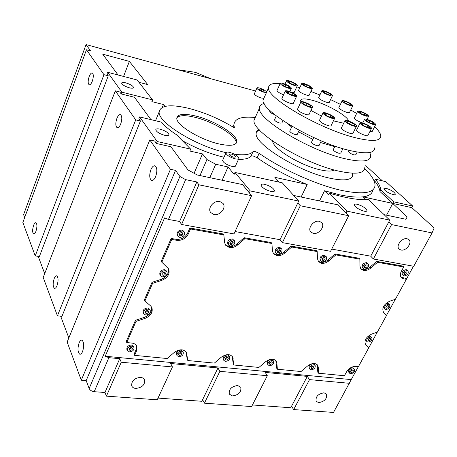 <?xml version="1.0" encoding="UTF-8"?>
<svg xmlns="http://www.w3.org/2000/svg" width="457" height="457" viewBox="0 0 457 457"><rect width="100%" height="100%" fill="white"/><g stroke="black" fill="none" stroke-linecap="round" stroke-linejoin="round"><path stroke-width="0.69" d="M170.438 169.29L149.799 139.916L154.672 141.024L156.414 143.475L170.912 146.754L188.027 169.987L197.247 174.98L242.53 184.594L251.636 195.687L198.938 184.811L196.841 181.955L185.633 179.624L179.904 176.505L175.545 170.375L170.438 169.29L81.277 380.207L86.179 380.595L89.155 388.496C90.058 390.278 91.743 391.346 94.205 391.7L104.973 392.494L106.424 396.145L157.237 399.789L172.426 366.954L170.672 363.504L217.955 367.959L201.834 401.28L158.025 398.087M24.678 217.515L23.593 214.636L86.07 44.563L90.555 50.876L86.459 49.767L103.962 74.674L35.235 255.914L39.393 256.526L108.275 75.793L106.989 73.983L107.641 72.275L137.157 79.986L152.552 99.883L121.876 92.16L121.185 93.936L134.467 97.267L150.936 119.631M35.235 255.914L22.85 222.485L86.459 49.767M81.277 380.207L67.15 342.07L149.799 139.916M68.83 337.952L60.672 316.204M157.214 141.539L139.591 116.912L161.555 122.173C164.771 126.126 169.775 130.331 176.573 134.798L190.666 149.142L157.214 141.539L156.414 143.475M139.591 116.912L138.842 118.769L140.43 120.996L61.952 316.353L57.428 315.833L43.215 277.462L115.324 90.846L119.78 91.966L121.185 93.936M104.973 392.494L119.723 358.694L108.875 357.671L105.219 356.237L351.239 379.607L333.513 412.437L293.668 409.575L291.543 406.262L307.304 376.391L265.226 372.421L267.316 375.717L251.63 406.559L204.428 403.177L202.6 399.698M121.876 92.16L107.641 72.275M44.695 273.623L38.217 256.354M92.291 81.22C91.223 83.86 90.166 85.031 89.126 84.739C87.847 83.442 87.87 80.706 89.178 76.53C90.246 73.885 91.303 72.703 92.36 72.989C93.634 74.28 93.611 77.027 92.291 81.22M35.932 231.351C35.138 233.333 34.355 234.201 33.584 233.961C32.316 232.504 32.321 229.637 33.607 225.358C34.389 223.364 35.178 222.485 35.96 222.725C37.228 224.17 37.217 227.049 35.932 231.351M103.962 74.674L108.275 75.793M291.543 406.262L290.761 407.753L252.441 404.959M365.737 165.685L382.395 180.858M412.722 206.038L393.608 201.783L380.818 189.895C380.418 186.787 378.63 183.228 375.443 179.218L385.834 181.663L412.722 206.038L411.848 207.672L434.15 227.98L432.048 232.933L391.592 224.581L388.804 221.874L370.713 256.177L373.369 259.005L413.745 266.271L432.048 232.933M86.07 44.563L255.589 91.017M82.551 351.593C81.643 353.649 80.678 354.506 79.667 354.158C77.656 351.999 77.479 348.211 79.141 342.796C80.049 340.722 81.015 339.854 82.043 340.202C84.054 342.344 84.225 346.143 82.551 351.593M140.733 377.328L143.207 378.11L144.686 379.83C145.063 384.811 142.076 387.685 135.729 388.439C133.701 388.239 132.359 387.376 131.702 385.862C131.405 380.881 134.415 378.036 140.733 377.328M172.426 366.954L121.271 362.23L106.424 396.145M175.545 170.375L86.179 380.595M119.723 358.694L121.271 362.23M155.626 176.676C154.295 179.607 152.895 180.829 151.427 180.349C149.359 178.43 149.193 174.848 150.93 169.604C152.25 166.656 153.661 165.423 155.146 165.897C157.219 167.805 157.374 171.404 155.626 176.676M196.841 181.955L179.601 221.468L168.467 219.44L164.594 217.886L105.219 356.237M57.428 315.833L135.723 119.883L140.43 120.996M164.657 135.306C159.533 133.781 156.568 131.947 155.757 129.794C155.94 128.788 157.385 128.577 160.104 129.16C165.188 130.679 168.136 132.513 168.959 134.661C168.793 135.66 167.359 135.872 164.657 135.306M135.723 119.883L115.324 90.846M194.082 173.272L202.485 153.895L189.855 151.038L190.666 149.142M217.955 367.959L219.886 371.335L204.428 403.177M267.316 375.717L219.886 371.335M307.304 376.391L309.526 379.618L293.668 409.575M349.502 383.309L309.526 379.618M237.663 385.508L240.793 387.285C241.439 392.1 238.668 394.985 232.482 395.939L229.288 394.117C228.706 389.295 231.493 386.428 237.663 385.508M164.954 106.412L163.475 104.533L151.855 101.625L152.552 99.883M232.499 126.738L233.91 124.641M372.906 189.804C371.815 197.355 360.733 199.035 339.66 194.842L324.539 190.752L319.517 200.937M293.657 195.453L338.237 204.913L346.046 212.985L346.966 211.163L329.446 193.145L328.572 194.922L324.539 190.752M375.443 179.218L374.626 180.806C377.802 184.834 379.584 188.404 379.973 191.523L392.74 203.439L363.081 196.87L365.977 199.686M138.945 82.294L147.697 84.574L129.382 61.398L102.728 54.177L118.066 74.999M263.906 98.232L261.41 98.044C257.428 96.718 255.063 95.336 254.315 93.891L254.418 93.656M129.468 87.824C124.921 86.419 122.305 84.865 121.625 83.163C121.808 82.34 123.196 82.237 125.784 82.854C130.296 84.254 132.901 85.802 133.587 87.504C133.415 88.321 132.044 88.43 129.468 87.824M162.332 107.338L163.475 104.533M384.08 214.647L405.885 219.274L407.187 216.926L392.74 203.439L411.848 207.672M392.951 194.493C388.033 192.905 384.994 191.003 383.84 188.792L386.296 188.387C391.186 189.969 394.214 191.866 395.379 194.082L392.951 194.493M360.647 268.636L362.778 269.567C365.183 269.881 367.577 269.076 369.959 267.139L376.677 261.404L402.811 266.077L403.685 266.968L401.349 271.258C400.001 273.937 400.035 276.085 401.446 277.713L403.708 278.839L406.37 279.29L413.465 266.225M406.37 279.29L395.425 299.232L389.564 301.289C383.663 304.408 381.652 308.081 383.537 312.32L386.422 315.638L377.419 332.039L371.61 334.13C365.926 337.106 363.926 340.614 365.611 344.658L368.679 347.966L377.328 332.073M386.376 315.587L395.334 299.261M368.679 347.966L358.391 366.708L355.752 366.428C351.976 366.423 348.914 368.228 346.566 371.844L344.441 375.745L318.523 373.226L318.249 367.142L317.592 365.132C315.113 362.692 311.748 363.001 307.498 366.051L301.054 371.53L277.359 369.227L276.868 362.955L276.262 361.104C273.646 358.345 270.064 358.579 265.511 361.807L258.908 367.434L233.87 365L232.607 356.888C229.86 353.752 226.032 353.895 221.125 357.311L214.356 363.104L187.85 360.533L186.422 352.484C183.543 348.902 179.447 348.925 174.123 352.553L167.176 358.522L134.575 355.352L136.569 350.856L136.769 346.28C135.929 344.452 134.289 343.39 131.867 343.081L126.766 342.55L136.003 321.385L145.097 318.369C150.884 315.781 153.135 312.165 151.861 307.527L150.593 305.882L144.909 300.974L152.604 283.334L161.812 280.37C167.908 277.616 170.164 273.766 168.57 268.813L161.824 262.209L171.752 239.451L176.95 240.331C181.972 240.69 185.748 238.577 188.278 233.995L190.5 228.974L223.821 234.915L224.673 242.707L225.592 245.226L229.454 247.557C232.316 247.94 235.041 247.071 237.629 244.952L244.906 238.674L271.909 243.484L272.469 250.996L273.492 253.744L276.845 255.657C279.541 256.017 282.146 255.166 284.66 253.109L291.749 247.02L317.175 251.55L317.484 258.799L318.558 261.701L321.482 263.283C324.03 263.62 326.527 262.792 328.977 260.793L335.878 254.886L359.865 259.159L359.945 266.168L361.041 269.156L363.606 270.487C366.017 270.801 368.411 269.984 370.798 268.048L377.528 262.307L403.685 266.968M358.322 366.697L351.239 379.607M393.608 201.783L386.576 215.178M198.938 184.811L181.572 224.484L179.601 221.468M370.713 256.177L331.725 249.094M282.38 242.627L330.6 251.304L348.697 215.727L300.295 205.736L282.38 242.627L280.015 239.702L235.058 231.539M181.572 224.484L233.955 233.91L251.636 195.687M134.575 355.352L134.061 354.244L136.049 349.748L136.403 345.589M151.478 306.87C152.398 311.406 150.09 314.879 144.555 317.295L135.478 320.306L126.263 341.442L126.766 342.55M168.176 268.202C169.387 273.058 167.073 276.771 161.235 279.341L152.038 282.3L144.361 299.918L144.909 300.974M223.821 234.915L223.142 233.961L189.861 228.014L187.644 233.03C185.119 237.6 181.349 239.708 176.333 239.348L171.147 238.468L161.235 261.198L161.824 262.209M225.312 244.769L228.768 246.597C231.63 246.98 234.35 246.117 236.937 243.998L244.204 237.726L244.906 238.674M271.909 243.484L271.167 242.547L244.204 237.726M273.16 253.258L276.102 254.709C278.799 255.069 281.398 254.223 283.911 252.173L290.989 246.089L291.749 247.02M317.175 251.55L316.387 250.63L290.989 246.089M318.192 261.193L320.694 262.352C323.242 262.689 325.732 261.861 328.177 259.867L335.072 253.966L335.878 254.886M359.865 259.159L359.036 258.251L335.072 253.966M401.029 277.193L406.679 278.593M318.523 373.226L317.804 372.209L317.169 364.64M277.359 369.227L276.679 368.188L275.851 360.573M233.87 365L233.236 363.938L232.207 356.317M187.85 360.533L187.267 359.448L186.039 351.861M183.2 352.204L182.669 351.216L180.869 350.102C177.647 350.485 176.185 351.964 176.476 354.541L176.522 354.632M133.93 347.309L133.478 346.332L131.45 345.006C128.2 345.332 126.68 346.794 126.88 349.405L126.943 349.542M150.159 310.223L149.668 309.28L147.697 307.989C144.315 308.309 142.784 309.852 143.098 312.622L143.161 312.748M166.936 271.841L166.405 270.921L164.514 269.693C160.973 270.013 159.436 271.641 159.887 274.588L159.95 274.697M184.297 232.087L183.714 231.191L181.915 230.042C178.207 230.374 176.665 232.105 177.293 235.241L177.345 235.321M234.538 240.799L232.31 238.948C228.649 239.354 227.175 241.085 227.883 244.147L227.912 244.181M281.792 249.014L279.695 247.317C276.097 247.791 274.674 249.511 275.434 252.481L276.177 253.424C275.417 250.453 276.839 248.734 280.438 248.254L281.792 249.014C282.575 251.984 281.158 253.715 277.548 254.206L276.177 253.424M229.671 356.843L229.071 355.843L227.472 354.906C224.29 355.346 222.879 356.826 223.233 359.356L223.273 359.413M273.577 361.241L272.92 360.242L271.492 359.448C268.362 359.933 266.997 361.407 267.402 363.881L267.425 363.915M326.292 256.754L324.321 255.2C320.803 255.731 319.432 257.434 320.208 260.301L320.997 261.233C320.22 258.359 321.591 256.657 325.116 256.12L326.292 256.754C327.092 259.622 325.727 261.335 322.196 261.878L320.997 261.233M367.485 263.192L366.434 262.638C362.995 263.215 361.664 264.889 362.447 267.665L363.258 268.556M315.136 365.434C315.581 367.839 314.262 369.313 311.177 369.85L309.892 369.159C309.458 366.754 310.783 365.286 313.862 364.755L315.136 365.434L314.416 364.418L313.142 363.743C310.063 364.269 308.743 365.737 309.178 368.142L309.189 368.165M354.501 369.387L352.604 367.811C349.588 368.371 348.303 369.827 348.754 372.169L349.502 373.163C349.057 370.821 350.342 369.37 353.364 368.805L354.501 369.387C354.963 371.73 353.684 373.18 350.656 373.752L349.502 373.163M407.17 270.144L406.233 269.664C402.885 270.281 401.589 271.932 402.354 274.606L403.194 275.48M120.694 124.03C119.511 126.812 118.3 128.017 117.072 127.646C115.467 126.081 115.415 122.979 116.912 118.334C118.095 115.541 119.306 114.324 120.551 114.696C122.156 116.244 122.208 119.357 120.694 124.03M56.999 285.694C56.154 287.721 55.291 288.59 54.406 288.304C52.823 286.55 52.761 283.283 54.212 278.502C55.057 276.462 55.925 275.582 56.822 275.868C58.399 277.61 58.456 280.884 56.999 285.694M224.01 157.254C209.906 153.866 196.007 148.325 182.309 140.636M255.235 117.54C241.622 116.112 234.51 118.552 233.904 124.864L234.418 127.931C220.291 119.191 205.216 112.702 189.175 108.463C170.592 104.042 160.59 105.167 159.173 111.845C157.328 122.088 195.699 146.012 226.004 152.632M279.158 182.132L274.857 177.333L307.201 184.497C288.258 176.745 271.578 167.833 257.142 157.762L253.069 155.928L251.053 156.031C249.151 158.396 244.963 159.499 238.485 159.344M249.322 192.871L250.225 190.912L234.995 172.466L234.133 174.368L228.066 166.971L215.733 164.24L206.952 159.544L202.485 153.895M238.754 158.756L235.646 165.657C235.521 166.605 234.252 166.839 231.853 166.354C226.598 164.783 223.507 162.823 222.582 160.487L222.822 159.944M199.966 175.557L206.952 159.544M219.828 201.526L223.016 203.451C226.632 207.746 219.903 215.967 213.979 214.533L210.666 212.494C207.187 208.181 213.962 200.04 219.828 201.526M222.125 180.264L228.066 166.971M324.002 392.797L326.492 394.088C327.269 398.67 324.67 401.514 318.695 402.628L316.153 401.303C315.421 396.716 318.038 393.877 324.002 392.797M334.278 169.975C331.862 171.455 327.161 171.404 320.18 169.833C300.62 165.611 272.383 148.297 272.715 141.133M329.446 193.145C346.063 198.161 359.071 200.297 368.473 199.549L389.735 220.114L388.804 221.874M380.818 189.895L379.973 191.523M123.556 76.433L129.382 61.398M234.635 154.26C244.409 155.5 250.55 154.609 253.064 151.604L255.08 151.518L259.165 153.346C281.443 169.136 316.912 185.096 341.842 190.472C363.566 194.836 374.631 193.037 375.043 185.068C374.866 180.606 371.415 175.151 364.697 168.69M307.201 184.497L301.129 197.036M266.488 92.474L263.997 92.263C260.01 90.932 257.634 89.555 256.874 88.132C256.954 87.63 257.857 87.601 259.582 88.058C263.341 89.298 265.706 90.64 266.671 92.074M391.592 224.581L373.369 259.005M407.101 238.731L408.855 239.605C412.631 242.678 406.102 251.316 401.006 250.036L399.167 249.116C395.465 246.026 402.029 237.412 407.101 238.731M365.314 344.224L368.679 347.84M371.821 337.569C372.375 340.019 371.09 341.533 367.959 342.122L366.874 341.568C366.331 339.117 367.622 337.603 370.747 337.026L371.821 337.569L369.953 336.061L367.405 336.866M365.903 338.803L366.086 340.596L366.874 341.568M389.65 304.79C390.312 307.35 389.027 308.932 385.782 309.538L384.771 309.029C384.126 306.464 385.417 304.888 388.656 304.288L389.65 304.79L388.816 303.865L387.822 303.362L385.12 304.253M383.726 306.116L383.949 308.092L384.771 309.029M319.3 221.291L321.631 222.548C325.441 226.175 318.815 234.749 313.285 233.384L310.851 232.053C307.138 228.403 313.805 219.874 319.3 221.291M234.995 172.466L282.283 182.817L298.712 201.063L280.015 239.702M298.712 201.063L250.225 190.912M389.735 220.114L346.966 211.163M346.046 212.985L348.697 215.727M300.295 205.736L297.798 202.954M230.151 246.055L228.569 245.106C227.854 242.044 229.334 240.308 233.001 239.896L234.555 240.828C235.298 243.889 233.83 245.632 230.151 246.055M178.864 356.757L177.042 355.626C176.75 353.05 178.219 351.57 181.446 351.182L183.246 352.296C183.56 354.872 182.097 356.357 178.864 356.757M135.478 320.306L136.003 321.385M148.245 309.052L150.222 310.343C150.559 313.119 149.033 314.673 145.634 315.004L143.635 313.691C143.321 310.92 144.858 309.378 148.245 309.052M152.038 282.3L152.604 283.334M189.861 228.014L190.5 228.974M171.147 238.468L171.752 239.451M367.274 263.546L368.302 264.077C369.102 266.848 367.776 268.533 364.326 269.122L363.275 268.579C362.498 265.803 363.829 264.123 367.274 263.546M269.516 365.726L268.07 364.92C267.671 362.452 269.036 360.973 272.172 360.482L273.6 361.276C274.017 363.743 272.658 365.229 269.516 365.726M165.097 270.71L166.994 271.944C167.479 274.891 165.942 276.531 162.389 276.868L160.47 275.611C160.013 272.663 161.555 271.03 165.097 270.71M129.434 351.867L127.383 350.519C127.183 347.908 128.708 346.44 131.964 346.115L133.992 347.44C134.215 350.051 132.696 351.53 129.434 351.867M407.107 270.561L408.015 271.012C408.798 273.686 407.507 275.337 404.148 275.971L403.223 275.508C402.457 272.829 403.754 271.178 407.107 270.561M228.106 355.969L229.705 356.9C230.082 359.431 228.671 360.916 225.478 361.367L223.861 360.419C223.502 357.888 224.918 356.409 228.106 355.969M179.738 237.389L177.91 236.212C177.282 233.076 178.824 231.345 182.543 231.013L184.342 232.162C185.005 235.298 183.468 237.046 179.738 237.389M376.677 261.404L377.528 262.307M258.896 129.377C257.108 130.279 256.2 131.61 256.171 133.387C254.018 143.795 298.598 171.621 329.497 178.133C344.624 181.303 352.387 180.121 352.775 174.597L352.61 173.209M219.023 143.944C230.357 146.354 236.275 145.537 236.766 141.493C237.349 134.552 214.007 120.334 195.505 115.987C183.845 113.273 177.613 114.01 176.819 118.186C175.774 124.778 200.006 139.773 219.023 143.944M209.82 177.653L215.733 164.24M235.212 158.859C229.951 157.271 226.843 155.323 225.889 153.021C226.021 152.084 227.295 151.873 229.717 152.387C234.938 153.969 238.028 155.917 238.994 158.219C238.874 159.145 237.617 159.362 235.212 158.859M270.852 191.443C265.351 189.804 262.072 187.696 261.027 185.114C261.147 184.137 262.375 183.874 264.712 184.337C270.178 185.965 273.44 188.073 274.497 190.655C274.389 191.626 273.172 191.889 270.852 191.443M352.164 176.842L352.45 175.254L352.09 173.186M259.233 129.754L256.4 131.993M364.143 211.197C358.779 209.535 355.5 207.427 354.306 204.873C354.375 204.096 355.335 203.891 357.18 204.262C362.504 205.918 365.771 208.021 366.982 210.58C366.914 211.351 365.971 211.557 364.143 211.197M262.884 91.206C260.896 90.537 259.707 89.852 259.325 89.138L260.679 89.104C262.666 89.766 263.849 90.452 264.232 91.166L262.884 91.206M279.713 249.745L280.392 250.128C280.781 251.613 280.072 252.475 278.267 252.721L277.588 252.333C277.205 250.847 277.913 249.985 279.713 249.745M232.287 241.439L233.07 241.907C233.436 243.438 232.699 244.306 230.859 244.518L230.077 244.049C229.717 242.518 230.454 241.65 232.287 241.439M180.801 352.581L181.703 353.135C181.857 354.426 181.121 355.169 179.51 355.369L178.601 354.803C178.453 353.518 179.184 352.775 180.801 352.581M147.594 310.543L148.582 311.194C148.748 312.577 147.982 313.353 146.286 313.519L145.292 312.868C145.132 311.48 145.897 310.709 147.594 310.543M313.194 366.034L313.828 366.371C314.05 367.577 313.393 368.308 311.845 368.576L311.206 368.233C310.988 367.034 311.651 366.297 313.194 366.034M366.531 264.94L367.051 265.209C367.451 266.597 366.782 267.436 365.063 267.733L364.537 267.459C364.149 266.071 364.812 265.231 366.531 264.94M271.509 361.795L272.223 362.195C272.429 363.429 271.749 364.172 270.178 364.418L269.459 364.018C269.253 362.784 269.938 362.041 271.509 361.795M164.417 272.252L165.371 272.875C165.611 274.349 164.84 275.165 163.069 275.331L162.109 274.708C161.875 273.235 162.646 272.418 164.417 272.252M352.684 370.044L353.255 370.336C353.484 371.507 352.844 372.232 351.33 372.518L350.759 372.227C350.53 371.055 351.176 370.33 352.684 370.044M131.33 347.554L132.347 348.223C132.456 349.525 131.696 350.262 130.068 350.433L129.045 349.759C128.937 348.451 129.702 347.72 131.33 347.554M406.364 271.915L406.821 272.144C407.21 273.48 406.564 274.303 404.885 274.617L404.428 274.389C404.039 273.052 404.685 272.223 406.364 271.915M227.443 357.317L228.249 357.791C228.431 359.053 227.729 359.796 226.135 360.019L225.324 359.55C225.147 358.282 225.849 357.54 227.443 357.317M181.84 232.607L182.743 233.19C183.068 234.755 182.303 235.629 180.441 235.801L179.527 235.212C179.207 233.647 179.978 232.779 181.84 232.607M324.384 257.565L324.978 257.879C325.373 259.319 324.693 260.17 322.928 260.444L322.328 260.119C321.939 258.685 322.625 257.834 324.384 257.565M236.138 143.309L236.178 142.818C236.772 135.849 213.453 121.619 194.95 117.289C185.365 115.004 179.333 115.17 176.848 117.78M233.824 157.225C231.196 156.431 229.648 155.46 229.168 154.306L231.076 153.992C233.693 154.78 235.241 155.757 235.721 156.905L233.824 157.225M370.05 338.3L370.587 338.574C370.867 339.797 370.221 340.556 368.656 340.848L368.113 340.574C367.845 339.345 368.485 338.591 370.05 338.3M387.936 305.607L388.439 305.859C388.764 307.138 388.119 307.927 386.502 308.229L385.994 307.978C385.668 306.693 386.319 305.904 387.936 305.607M279.867 249.779C279.661 251.07 278.884 251.738 277.53 251.778L277.37 251.738M232.579 241.525C232.396 242.856 231.59 243.535 230.174 243.564L229.877 243.478M181.206 352.684L178.938 354.278L178.521 354.175M148.131 310.714L145.743 312.451L145.195 312.28M313.222 366.034L311.097 367.554M366.451 264.929L364.309 266.831M271.652 361.818L269.356 363.355M164.92 272.418L163.92 273.977L161.978 274.137M352.61 370.039L350.65 371.53M131.89 347.72L129.554 349.319L128.988 349.148M406.182 271.898L404.199 273.737M227.712 357.374L225.232 358.899M182.292 232.767C182.115 234.127 181.286 234.812 179.818 234.824L179.355 234.664M324.413 257.565L323.682 259.005L322.105 259.507M367.965 339.888L369.947 338.294M385.811 307.31L387.793 305.59M211.088 78.827L195.356 72.337L177.647 69.658M269.876 111.394L269.779 111.611C270.258 112.628 271.886 113.633 274.668 114.621M274.583 119.665L274.474 119.894C275.091 121.076 276.902 122.162 279.913 123.133L281.878 122.962L282.946 120.642M289.829 130.959L289.715 131.205C290.366 132.45 292.229 133.57 295.308 134.569L297.256 134.364L299.152 130.319M311.588 142.041L311.463 142.298C312.148 143.589 314.056 144.743 317.181 145.754L319.055 145.537L321.3 140.87M333.336 149.536L333.21 149.787C333.918 151.096 335.844 152.261 338.974 153.278L340.756 153.061L342.916 148.668M348.56 151.256L348.44 151.501C349.159 152.787 351.067 153.94 354.158 154.952L355.854 154.752L357.197 152.055M320.5 142.527L334.718 146.691M287.819 123.778L291.635 127.08M298.472 131.77L312.862 139.362M264.117 103.51C260.958 104.276 259.387 105.847 259.41 108.24C257.274 119.1 309.292 150.587 344.727 158.653C361.933 162.538 370.61 161.567 370.764 155.734L369.799 152.489M264.454 97.01L263.043 100.157C261.061 110.68 313.405 141.984 348.862 150.302C366.074 154.306 374.706 153.478 374.763 147.811M255.554 116.838L254.018 120.26C251.641 131.627 303.18 163.372 338.586 171.072C355.78 174.78 364.52 173.597 364.812 167.519M299.786 87.744L296.764 86.864M280.181 83.545C272.378 82.894 268.499 84.356 268.533 87.927C266.791 97.929 319.632 128.96 355.112 137.66C372.335 141.853 380.904 141.242 380.818 135.826C380.538 133.393 378.47 130.342 374.614 126.675M356.637 113.445L350.753 109.954M340.431 104.373L330.577 99.597M319.917 94.959L310.92 91.469M333.421 120.854L343.687 123.23M348.577 120.996C347.794 116.038 326.835 104.139 312.548 100.351C304.768 98.278 300.78 98.438 300.592 100.843L300.889 101.848M310.949 110.44L321.494 116.084M354.472 117.855L354.329 118.152C355.14 119.614 357.665 121.156 361.91 122.784M369.867 131.582L372.255 131.393L375.591 124.721M356.671 129.919L356.5 130.262C357.677 132.136 360.659 133.884 365.446 135.5C367.148 135.923 368.005 135.86 368.011 135.301L371.415 128.491M341.465 127.789L341.293 128.149C342.453 130.056 345.458 131.822 350.302 133.444C352.09 133.89 352.987 133.815 353.004 133.221L356.42 126.292M319.58 120.1L319.409 120.459C320.528 122.339 323.51 124.087 328.349 125.698C330.222 126.166 331.171 126.098 331.188 125.481L334.564 118.483M297.576 109.086L297.416 109.434C298.478 111.245 301.392 112.948 306.161 114.53C308.098 115.021 309.081 114.958 309.109 114.341L312.405 107.349M282.049 98.112L281.9 98.438C282.912 100.157 285.739 101.797 290.395 103.351C292.349 103.853 293.348 103.808 293.383 103.202L296.576 96.29M277.119 90.309L276.982 90.606C277.53 91.846 279.724 93.239 283.557 94.805M292.354 92.702L294.222 92.394L297.279 85.75M298.638 90.235L298.512 90.503C299.484 92.068 302.163 93.599 306.55 95.09C308.321 95.564 309.229 95.547 309.258 95.027L312.308 88.504M318.746 97.444L318.62 97.712C319.626 99.3 322.322 100.843 326.715 102.345C328.412 102.796 329.274 102.774 329.303 102.271L332.382 95.804M338.957 107.429L338.826 107.703C339.877 109.349 342.63 110.925 347.086 112.451L349.582 112.359L352.735 105.881M309.732 88.264C311.503 88.749 312.405 88.744 312.428 88.241C311.428 86.704 308.749 85.185 304.379 83.682C302.597 83.191 301.683 83.197 301.654 83.7C302.643 85.236 305.339 86.756 309.732 88.264M366.977 119.351C365.32 118.917 364.486 118.957 364.475 119.471C365.651 121.248 368.588 122.933 373.272 124.544L375.745 124.413C374.557 122.636 371.638 120.951 366.977 119.351M350.382 105.676L352.867 105.613C351.781 104.002 349.028 102.431 344.595 100.9C342.933 100.449 342.093 100.466 342.076 100.951C343.156 102.557 345.92 104.133 350.382 105.676M283.163 83.46C281.221 82.934 280.232 82.957 280.192 83.517C281.186 85.122 283.951 86.693 288.493 88.235C290.418 88.755 291.4 88.732 291.429 88.172C290.429 86.567 287.67 84.996 283.163 83.46M353.907 126.121C355.689 126.578 356.586 126.52 356.591 125.943C355.397 124.07 352.387 122.322 347.56 120.688C345.76 120.225 344.858 120.277 344.841 120.859C346.029 122.727 349.045 124.481 353.907 126.121M362.624 122.956C360.904 122.51 360.042 122.562 360.03 123.11C361.23 124.95 364.229 126.686 369.022 128.32C370.724 128.754 371.581 128.703 371.581 128.16C370.37 126.315 367.388 124.578 362.624 122.956M324.401 90.949C322.688 90.475 321.819 90.486 321.797 90.972C322.819 92.525 325.533 94.062 329.931 95.582C331.633 96.044 332.49 96.033 332.507 95.542C331.474 93.988 328.772 92.457 324.401 90.949M294.571 85.516C296.433 86.019 297.376 86.007 297.404 85.476C296.416 83.928 293.714 82.391 289.298 80.883C287.43 80.369 286.476 80.381 286.436 80.912C287.419 82.46 290.132 83.997 294.571 85.516M293.748 96.079C295.702 96.593 296.696 96.558 296.724 95.976C295.685 94.285 292.851 92.657 288.218 91.092C286.248 90.572 285.248 90.6 285.208 91.189C286.236 92.874 289.087 94.508 293.748 96.079M331.902 118.306C333.776 118.786 334.724 118.729 334.735 118.135C333.581 116.284 330.6 114.553 325.784 112.93C323.893 112.439 322.939 112.496 322.916 113.09C324.059 114.936 327.058 116.678 331.902 118.306M366.228 116.198L368.673 116.107C367.537 114.416 364.697 112.788 360.162 111.222L357.682 111.308C358.814 112.993 361.658 114.627 366.228 116.198M303.808 101.945C301.854 101.437 300.86 101.483 300.832 102.082C301.917 103.859 304.848 105.55 309.623 107.155C311.56 107.658 312.542 107.612 312.565 107.012C311.468 105.23 308.549 103.545 303.808 101.945M303.522 84.956L307.024 86.956L310.543 87.961L310.543 86.967L307.058 84.979L303.557 83.974L303.522 84.956M369.822 120.734L366.32 119.768L366.588 120.968L370.399 123.144L373.917 124.104L373.609 122.893L369.822 120.734L369.016 122.35M343.887 101.243L344.047 102.305L347.646 104.345L351.073 105.31L350.885 104.236L347.303 102.208L343.887 101.243M285.688 86.87L289.412 87.915L289.515 86.881L285.933 84.813L282.232 83.762L282.089 84.785L285.688 86.87M354.421 124.39L350.513 122.133L346.806 121.128L346.989 122.385L350.919 124.664L354.643 125.664L354.421 124.39L353.889 125.458M367.719 125.464L363.412 123.619L361.476 123.767L363.869 125.784L368.216 127.646L370.13 127.474L367.719 125.464L366.914 127.086M323.128 91.531L325.201 93.268L329.234 94.999L331.171 94.97L329.086 93.234L325.081 91.52L323.128 91.531M289.778 83.163L293.908 84.933L296.039 84.951L294.051 83.208L289.949 81.455L287.807 81.426L289.778 83.163M293.051 95.45L295.291 95.422L293.205 93.554L288.904 91.708L286.648 91.72L288.71 93.594L293.051 95.45M333.262 117.5L330.954 115.484L326.538 113.593L324.39 113.702L326.675 115.724L331.131 117.632L333.262 117.5M360.91 111.839L359.059 111.931L361.327 113.799L365.463 115.57L367.297 115.461L365.012 113.593L360.91 111.839L360.344 112.993M310.509 106.761L310.514 105.584L306.721 103.373L302.905 102.328L302.865 103.488L306.676 105.71L310.509 106.761M307.058 84.979L306.327 86.556M310.543 86.967L310.137 87.841M373.609 122.893L373.112 123.887M350.885 104.236L350.445 105.139M347.303 102.208L346.566 103.733M289.515 86.881L289.087 87.824M285.933 84.813L285.145 86.55M350.513 122.133L349.634 123.916M363.412 123.619L362.789 124.875M329.086 93.234L328.417 94.645M325.081 91.52L324.521 92.702M289.949 81.455L289.344 82.78M294.051 83.208L293.365 84.699M293.205 93.554L292.451 95.193M288.904 91.708L288.236 93.165M330.954 115.484L330.131 117.198M326.538 113.593L325.864 115.004M365.012 113.593L364.286 115.067M310.514 105.584L310.023 106.63M306.721 103.373L305.853 105.23M108.875 357.671L94.205 391.7M179.904 176.505L89.155 388.496M185.633 179.624L168.467 219.44M259.165 153.346L257.142 157.762M365.474 344.475L365.76 344.829M402.846 277.936L403.708 278.839M144.555 317.295L145.097 318.369M276.182 361.921L276.868 362.955M161.235 279.341L161.812 280.37M187.644 233.03L188.278 233.995M176.333 239.348L176.95 240.331M328.177 259.867L328.977 260.793M236.937 243.998L237.629 244.952M232.499 357.471L233.133 358.528M317.524 366.131L318.249 367.142M283.911 252.173L284.66 253.109M186.267 352.764L186.85 353.844M369.959 267.139L370.798 268.048M136.049 349.748L136.569 350.856M251.053 156.031L253.064 151.604M79.667 354.158L80.363 354.221M33.584 233.961L33.927 234.018M89.126 84.739L89.435 84.819M151.427 180.349L152.112 180.486M155.546 120.734L159.173 111.845M168.747 135.163L168.959 134.661M54.406 288.304L54.886 288.367M232.95 127.017L233.904 124.864M254.315 93.891L256.874 88.132M133.45 87.841L133.587 87.504M395.162 194.488L395.379 194.082M228.569 245.106L227.883 244.147M177.042 355.626L176.476 354.541M309.892 369.159L309.178 368.142M368.302 264.077L367.468 263.169M268.07 364.92L267.402 363.881M160.47 275.611L159.887 274.588M127.383 350.519L126.88 349.405M408.015 271.012L407.141 270.116M223.861 360.419L223.233 359.356M177.91 236.212L177.293 235.241M136.62 345.966L136.769 346.28M143.635 313.691L143.098 312.622M151.707 307.241L151.861 307.527M117.072 127.646L117.523 127.749M222.582 160.487L225.889 153.021M352.45 175.254L352.775 174.597M236.178 142.818L236.766 141.493M274.2 191.277L274.497 190.655M366.703 211.117L366.982 210.58M289.715 131.205L292 126.303M348.44 151.501L349.017 150.336M254.018 120.26L259.41 108.24M311.463 142.298L313.725 137.557M274.474 119.894L276.302 115.901M269.779 111.611L270.167 110.754M333.21 149.787L334.998 146.12M263.043 100.157L268.533 87.927M364.475 119.471L362.738 122.99M342.076 100.951L338.826 107.703M280.192 83.517L276.982 90.606M360.03 123.11L356.5 130.262M321.797 90.972L318.62 97.712M291.292 88.464L289.847 91.629M344.841 120.859L341.293 128.149M285.208 91.189L281.9 98.438M368.531 116.392L367.057 119.374M357.682 111.308L354.329 118.152M300.832 102.082L297.416 109.434M301.654 83.7L298.512 90.503M286.436 80.912L284.997 84.077M322.916 113.09L319.409 120.459"/></g></svg>
